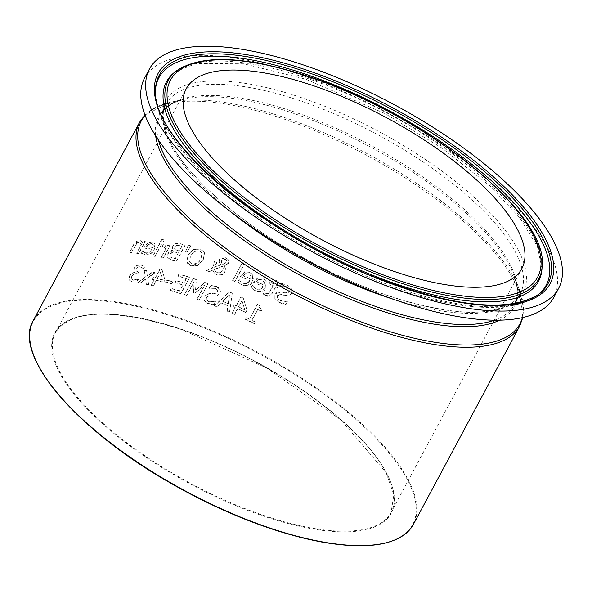 <?xml version="1.0" encoding="UTF-8"?>
<svg xmlns="http://www.w3.org/2000/svg" width="592" height="592" viewBox="0 0 592 592"><rect width="100%" height="100%" fill="white"/><g stroke="black" fill="none" stroke-linecap="round" stroke-linejoin="round"><path stroke-width="0.44" stroke-dasharray="2.96 2.22" d="M138.01 267.155L140.208 266.962L142.213 267.873L143.308 269.064A215.17 78.055 -151.8 0 1 143.434 269.094L144.677 266.785L141.051 265.053L137.218 265.438L134.199 268.235L133.918 271.114L135.08 272.483L132.386 273.208L129.67 276.057L129.063 279.875L132.083 281.807L137.092 281.829L138.328 279.52A215.17 78.055 28.2 0 0 138.173 279.491L133.333 280.201L131.417 278.891L131.905 276.22L134.118 274.007L136.826 273.822A215.17 78.055 -151.8 0 1 137.729 273.978L138.698 272.165A215.17 78.055 28.2 0 0 137.988 272.046L135.938 270.781L136.227 268.79L137.892 266.896L140.097 266.711L142.213 267.873M136.981 281.577L138.217 279.269A215.666 78.233 28.2 0 0 138.062 279.239L133.222 279.942L131.306 278.64L131.794 275.968L134.007 273.756L136.715 273.571A215.666 78.233 -151.8 0 1 137.618 273.719L137.729 273.978M142.102 267.621L143.197 268.812A215.666 78.233 -151.8 0 1 143.323 268.835L144.566 266.526L140.94 264.794L137.1 265.179L134.081 267.976L133.807 270.862L134.961 272.231L132.268 272.956L129.559 275.798L129.1 279.935L132.194 282.066L137.092 281.829M137.618 273.719L138.698 272.165M138.587 271.913A215.666 78.233 28.2 0 0 137.877 271.795L135.827 270.522L136.116 268.531L137.892 266.896M265.734 295.734L271.98 293.773L275.613 287.002A215.17 78.055 -151.8 0 1 277.219 287.808L278.129 286.106A215.17 78.055 28.2 0 0 276.523 285.3L278.41 281.792A215.17 78.055 28.2 0 0 276.035 280.615L274.148 284.123A215.17 78.055 28.2 0 0 269.797 282.007L268.879 283.709A215.17 78.055 -151.8 0 1 273.238 285.825L268.509 293.861L266.104 293.654L264.424 292.337A215.17 78.055 28.2 0 0 264.291 292.27L263.299 294.12L265.623 295.482C267.421 297.021 269.508 296.363 271.869 293.521L275.613 287.002M275.502 286.75A215.666 78.233 -151.8 0 1 277.108 287.549L277.219 287.808M277.108 287.549L278.129 286.106M278.018 285.847A215.666 78.233 28.2 0 0 276.412 285.041L276.523 285.3M276.412 285.041L278.41 281.792M278.299 281.533A215.666 78.233 28.2 0 0 275.916 280.356L276.035 280.615M275.916 280.356L274.148 284.123M274.037 283.871A215.666 78.233 28.2 0 0 269.686 281.748L269.797 282.007M269.686 281.748L268.768 283.45A215.666 78.233 -151.8 0 1 273.127 285.573L268.398 293.602L265.993 293.395L264.313 292.085A215.666 78.233 28.2 0 0 264.18 292.019L263.299 294.12M263.188 293.869L265.623 295.482M287.135 301.454L280.09 300.455L277.226 297.865L277.315 295.556L278.07 294.616L279.824 294.098L284.833 295.304L288.77 295.541L291.59 293.262L291.649 289.185L287.653 285.211L281.437 283.376L280.053 285.966A215.666 78.233 -151.8 0 1 280.238 286.054C284.863 286.158 286.942 286.476 286.476 286.994L289.111 289.503L289.051 291.619L285.196 292.848L278.788 291.471L277.004 291.841L274.873 293.884L274.851 298.464L279.017 302.497C283.109 304.177 285.425 304.865 285.98 304.54L287.438 301.824A215.17 78.055 28.2 0 0 287.253 301.72L280.208 300.714L277.337 298.124L277.426 295.815L281.104 294.52L284.944 295.571L288.881 295.808L291.708 293.528L291.767 289.444L287.764 285.47L281.555 283.635L280.164 286.225A215.17 78.055 -151.8 0 1 280.349 286.313L286.595 287.261L289.222 289.762L289.17 291.886L287.053 293.299L280.948 291.945L274.984 294.143L274.843 298.457L278.899 302.231L285.862 304.273L287.32 301.557A215.666 78.233 28.2 0 0 287.135 301.454L287.253 301.72M206.201 270.352A215.666 78.233 -151.8 0 1 209.191 271.402L212.831 269.915L214.186 272.86L216.731 274.555C221.23 275.332 223.931 274.429 224.819 271.824L225.382 268.428L224.102 265.823L228.423 263.107L228.601 260.036L225.774 257.557L219.521 259.303L219.01 261.768L220.735 264.594L214.474 267.044L216.776 262.249A215.666 78.233 28.2 0 0 214.482 261.435L212.535 267.799L206.305 270.596A215.17 78.055 -151.8 0 1 209.294 271.647L212.935 270.159L213.438 271.706L216.835 274.792C221.386 275.561 224.079 274.651 224.93 272.068L225.485 268.672L224.205 266.067L228.534 263.344L228.571 259.962L225.878 257.801L219.625 259.548L219.121 262.012L220.838 264.839L214.578 267.288L216.879 262.493A215.17 78.055 28.2 0 0 214.585 261.679L212.639 268.043L206.305 270.596M222.555 266.178L223.177 267.776L222.651 270.359L220.631 272.379L218.774 272.845L217.042 272.535L214.696 270.455L214.371 269.323L222.555 266.178L223.28 268.021L222.762 270.603L220.638 272.668L217.146 272.771L214.807 270.699L214.474 269.567L222.659 266.422M224.908 263.418L222.259 264.232L221.201 262.256L221.711 260.354L225.123 258.963L225.944 259.451L226.514 260.865L225.019 263.662L222.37 264.476L221.526 263.396L221.815 260.598L225.226 259.207L226.455 260.265L226.61 261.257L225.019 263.662M252.88 289.273L255.307 290.827C261.457 292.352 264.92 291.353 265.712 287.808L266.245 281.6L262.767 278.247L258.031 277.759L253.65 282.369A215.17 78.055 -151.8 0 1 263.248 286.817C260.658 289.902 258.341 290.642 256.306 289.044L253.753 287.194L252.481 285.448A215.17 78.055 28.2 0 0 252.347 285.388L251.141 287.631L255.204 290.576C258.415 292.936 261.879 291.937 265.601 287.557L266.134 281.348L262.656 277.996L258.031 277.759M258.867 279.735L261.997 280.001L264.254 282.266L264.091 285.248A215.17 78.055 28.2 0 0 256.758 281.829L258.756 279.491L261.886 279.75L264.143 282.014L263.98 284.996A215.666 78.233 28.2 0 0 256.647 281.577L256.758 281.829M256.647 281.577L258.756 279.491M257.92 277.507L253.539 282.118A215.666 78.233 -151.8 0 1 263.137 286.565L263.248 286.817M263.137 286.565C262.345 289.074 260.029 289.814 256.195 288.792L253.753 287.194M253.642 286.942L252.481 285.448M252.236 285.137L251.141 287.631M251.038 287.386L252.769 289.022M176.401 261.183L185.133 244.896A215.666 78.233 28.2 0 0 180.723 243.756L176.039 243.342L172.716 245.946L172.45 248.988L173.108 250.061L170.067 250.964L167.862 253.383L167.699 257.712L171.739 260.191A215.17 78.055 -151.8 0 1 176.505 261.427L185.237 245.14A215.17 78.055 28.2 0 0 180.834 244L176.142 243.586L172.827 246.191L172.553 249.232L173.219 250.305L167.973 253.628L167.699 257.712L171.628 259.947A215.666 78.233 -151.8 0 1 176.401 261.183L176.505 261.427M172.783 251.8L175.905 252.096A215.666 78.233 -151.8 0 1 178.407 252.74L175.284 259A215.17 78.055 28.2 0 0 173.493 258.541L170.111 256.921L170.089 254.012L172.783 251.8L176.009 252.34A215.17 78.055 -151.8 0 1 178.51 252.984M178.407 252.74L175.173 258.756A215.666 78.233 28.2 0 0 173.389 258.297L170 256.676L170.2 254.257L172.894 252.044M176.586 245.295L179.813 245.621A215.666 78.233 -151.8 0 1 181.929 246.161L179.48 251.171A215.17 78.055 28.2 0 0 176.978 250.534L174.566 249.069L174.832 246.79L176.586 245.295L179.924 245.865A215.17 78.055 -151.8 0 1 182.033 246.405M181.929 246.161L179.376 250.927A215.666 78.233 28.2 0 0 176.875 250.29L174.633 249.114L174.943 247.042L176.697 245.539M239.656 283.427L242.047 284.878C248.078 286.21 251.504 285.115 252.333 281.592L253.383 278.173L253.117 276.057L251.77 273.793L249.491 272.283L244.829 271.95L240.47 276.612A215.17 78.055 -151.8 0 1 249.913 280.697C247.463 283.768 245.177 284.567 243.038 283.094L240.537 281.355L239.294 279.676A215.17 78.055 28.2 0 0 239.161 279.624L237.962 281.866L241.943 284.634C245.162 286.846 248.588 285.751 252.222 281.348L252.791 275.221L249.387 272.031L244.829 271.95M245.636 273.867L248.721 274.029L250.934 276.183L250.749 279.128A215.17 78.055 28.2 0 0 243.541 275.99L245.525 273.622L248.61 273.778L250.83 275.939L250.645 278.876A215.666 78.233 28.2 0 0 243.43 275.739L243.541 275.99M243.43 275.739L245.525 273.622M244.718 271.698L240.367 276.368A215.666 78.233 -151.8 0 1 249.802 280.445L249.913 280.697M249.802 280.445C247.079 283.612 244.792 284.412 242.935 282.85L240.537 281.355M240.426 281.111L239.294 279.676M239.057 279.38L237.962 281.866M237.851 281.622L239.553 283.183M155.082 256.203L161.631 243.978A215.666 78.233 28.2 0 0 159.596 243.578L153.039 255.803A215.666 78.233 -151.8 0 1 155.082 256.203L161.742 244.23A215.17 78.055 28.2 0 0 159.707 243.83L153.15 256.055A215.17 78.055 -151.8 0 1 155.185 256.454M241.802 263.581L232.678 280.593A215.17 78.055 -151.8 0 1 234.957 281.533L244.074 264.513A215.17 78.055 28.2 0 0 241.802 263.581L232.678 280.593M232.575 280.342A215.666 78.233 -151.8 0 1 234.846 281.281L243.971 264.269A215.666 78.233 28.2 0 0 241.699 263.329M144.84 254.893C150.161 254.634 153.298 252.873 154.246 249.609L155.089 244.119L152.211 242.128L148.052 242.949L143.893 248.063A215.17 78.055 -151.8 0 1 152.122 249.387C149.613 252.725 147.512 253.961 145.824 253.102L143.678 252.177L142.665 251.015A215.17 78.055 28.2 0 0 142.554 251.001L141.347 253.243L144.729 254.634C147.327 255.885 150.464 254.131 154.135 249.358L154.978 243.86L152.1 241.869L148.052 242.949M147.933 242.69L144.381 246.686L143.893 248.063M143.775 247.804A215.666 78.233 -151.8 0 1 152.011 249.128L152.122 249.387M152.011 249.128L150.605 251.104L147.956 252.732L145.713 252.843L143.567 251.918L142.554 250.756A215.666 78.233 28.2 0 0 142.435 250.742L141.236 252.984L144.729 254.634M152.854 247.56A215.666 78.233 28.2 0 0 146.557 246.524L148.555 244.17L151.308 243.578L153.291 245.199L152.965 247.811A215.17 78.055 28.2 0 0 146.675 246.783L148.666 244.429L151.426 243.837L153.291 245.199L152.965 247.811M200.229 249.054L193.577 249.617L188.182 255.315L186.843 262.167L188.367 264.565L191.127 266.03L197.824 265.549L203.234 259.947L204.543 252.991L200.118 248.81L193.577 249.617M194.546 251.474L199.208 250.927L201.147 252.007L202.094 253.798L200.858 259.17C197.388 263.936 194.472 265.601 192.119 264.15L189.514 262.027L190.52 255.988L194.442 251.237L199.104 250.682L201.036 251.763L201.983 253.561L200.747 258.926C199.667 262.278 196.751 263.943 192.008 263.906L189.403 261.782L190.417 255.751L194.442 251.237M193.466 249.373L188.078 255.071L186.739 261.923L191.016 265.786L197.721 265.305L203.13 259.703L204.543 252.991M204.44 252.747L202.923 250.342L200.118 248.81M186.843 262.167L187.072 262.796M131.409 252.555L136.981 242.89L139.29 242.18L141.525 244.03L136.626 253.161A215.666 78.233 -151.8 0 1 138.602 253.42L145.158 241.203A215.666 78.233 28.2 0 0 143.183 240.937L142.45 242.298L139.823 240.174L133.711 244.429L129.456 252.362A215.666 78.233 -151.8 0 1 131.409 252.555L137.1 243.157L139.409 242.446L141.636 244.289L136.745 253.42A215.17 78.055 -151.8 0 1 138.72 253.679L145.269 241.462A215.17 78.055 28.2 0 0 143.294 241.203L142.568 242.557L139.941 240.433L136.597 241.366L134.502 243.564L129.574 252.629A215.17 78.055 -151.8 0 1 131.52 252.821M191.001 245.887A215.17 78.055 28.2 0 0 188.5 245.192L185.592 251.667A215.17 78.055 -151.8 0 1 187.116 252.088L190.89 245.65A215.666 78.233 28.2 0 0 188.389 244.947L185.481 251.422A215.666 78.233 -151.8 0 1 187.005 251.844L187.116 252.088M187.005 251.844L190.89 245.65M235.224 307.551L232.219 313.146A215.666 78.233 -151.8 0 1 234.58 314.197L237.577 308.602A215.666 78.233 -151.8 0 1 245.717 312.332L246.953 310.03L243.208 297.865A215.666 78.233 28.2 0 0 240.951 296.858L236.164 305.798A215.666 78.233 28.2 0 0 233.988 304.836L233.048 306.589A215.666 78.233 -151.8 0 1 235.224 307.551L232.33 313.397A215.17 78.055 -151.8 0 1 234.691 314.448L237.688 308.854A215.17 78.055 -151.8 0 1 245.828 312.583L247.056 310.282L243.319 298.116A215.17 78.055 28.2 0 0 241.062 297.11L236.275 306.042A215.17 78.055 28.2 0 0 234.099 305.087L233.159 306.841A215.17 78.055 -151.8 0 1 235.327 307.796M238.524 306.848L241.936 300.484L244.711 309.668A215.666 78.233 28.2 0 0 238.524 306.848L242.039 300.736L244.822 309.919A215.17 78.055 28.2 0 0 238.628 307.093M163.333 244.622L162.186 246.76A215.17 78.055 -151.8 0 1 162.289 246.783L163.444 246.916L165.871 249.04L161.216 257.712A215.17 78.055 -151.8 0 1 163.281 258.171L169.837 245.946A215.17 78.055 28.2 0 0 167.773 245.488L166.796 247.315L163.222 244.37L162.186 246.76M162.075 246.509A215.666 78.233 -151.8 0 1 162.178 246.531L163.333 246.672L165.871 249.04L161.113 257.461A215.666 78.233 -151.8 0 1 163.177 257.927L169.837 245.946M169.726 245.702A215.666 78.233 28.2 0 0 167.662 245.243L167.773 245.488M167.662 245.243L166.796 247.315M166.685 247.064L164.08 244.481L163.222 244.37M232.16 293.055A215.666 78.233 28.2 0 0 229.208 291.819L214.43 305.635A215.666 78.233 -151.8 0 1 216.938 306.649L221.008 302.764A215.666 78.233 -151.8 0 1 227.898 305.65L227.099 310.911A215.666 78.233 -151.8 0 1 229.548 311.969L232.271 293.299A215.17 78.055 28.2 0 0 229.319 292.063L214.533 305.879A215.17 78.055 -151.8 0 1 217.042 306.893L221.112 303.008A215.17 78.055 -151.8 0 1 228.001 305.894L227.21 311.155A215.17 78.055 -151.8 0 1 229.652 312.221L232.271 293.299M222.651 301.18L229.555 294.675L228.223 303.518A215.666 78.233 28.2 0 0 222.651 301.18L229.659 294.92L228.334 303.763A215.17 78.055 28.2 0 0 222.762 301.424M161.801 239.634L160.654 241.773A215.17 78.055 -151.8 0 1 162.963 242.224L164.11 240.086A215.17 78.055 28.2 0 0 161.801 239.634L160.654 241.773M160.543 241.521A215.666 78.233 -151.8 0 1 162.852 241.973L163.999 239.834A215.666 78.233 28.2 0 0 161.69 239.383M214.141 304.332L215.599 301.609A215.666 78.233 28.2 0 0 215.429 301.543L208.798 301.498L206.393 299.855L206.053 297.946L206.319 297.28L209.834 295.608L213.431 296.104L217.146 295.822L219.876 293.336L220.424 291.53L220.054 289.532L219.188 288.171L216.398 286.336L210.574 285.403L209.191 287.986A215.666 78.233 -151.8 0 1 209.361 288.052L215.229 288.149L217.641 290.147L217.53 292.137L213.853 293.765L209.76 293.232L204.062 296.022L203.803 300.077L207.622 303.304L214.245 304.577L215.703 301.853A215.17 78.055 28.2 0 0 215.532 301.787L208.909 301.742L206.275 299.685L206.423 297.517L209.938 295.852L213.534 296.348L217.249 296.067L219.987 293.58L220.157 289.777L216.502 286.58L210.685 285.64L209.294 288.23A215.17 78.055 -151.8 0 1 209.464 288.297L215.34 288.393L217.752 290.391L217.634 292.381L213.956 294.009L209.871 293.469L204.166 296.266L203.914 300.322L207.733 303.548C211.536 304.606 213.712 304.947 214.245 304.577M246.272 317.719L245.384 319.384A215.17 78.055 -151.8 0 1 254.501 323.802L255.396 322.137A215.17 78.055 28.2 0 0 251.992 320.464L257.838 309.549A215.17 78.055 -151.8 0 1 261.25 311.222L262.049 309.727L259.266 307.514L259.392 305.553A215.17 78.055 28.2 0 0 257.453 304.621L249.58 319.295A215.17 78.055 28.2 0 0 246.272 317.719L245.384 319.384M245.273 319.125A215.666 78.233 -151.8 0 1 254.39 323.543L255.285 321.878A215.666 78.233 28.2 0 0 251.874 320.205L257.727 309.29A215.666 78.233 -151.8 0 1 261.139 310.963L262.049 309.727M261.938 309.468L259.155 307.263L259.392 305.553M259.274 305.302A215.666 78.233 28.2 0 0 257.342 304.362L257.453 304.621M257.342 304.362L249.58 319.295M249.469 319.044A215.666 78.233 28.2 0 0 246.161 317.467M189.566 277.226A215.666 78.233 28.2 0 0 178.932 273.992L177.896 275.916A215.666 78.233 -151.8 0 1 186.258 278.44L183.868 282.902A215.666 78.233 28.2 0 0 176.068 280.541L175.032 282.473A215.666 78.233 -151.8 0 1 182.832 284.826L179.591 290.872A215.666 78.233 28.2 0 0 171.229 288.348L170.2 290.28A215.666 78.233 -151.8 0 1 180.826 293.514L189.669 277.47A215.17 78.055 28.2 0 0 179.036 274.237L178.007 276.161A215.17 78.055 -151.8 0 1 186.362 278.677L183.971 283.139A215.17 78.055 28.2 0 0 176.172 280.786L175.136 282.71A215.17 78.055 -151.8 0 1 182.935 285.07L179.694 291.116A215.17 78.055 28.2 0 0 171.34 288.593L170.304 290.524A215.17 78.055 -151.8 0 1 180.937 293.758L189.669 277.47M193.147 278.595L184.415 294.883A215.17 78.055 -151.8 0 1 186.702 295.637L194.22 281.607L193.621 292.677A215.17 78.055 -151.8 0 1 195.027 293.166L204.654 285.218L197.129 299.249A215.17 78.055 -151.8 0 1 199.297 300.033L208.036 283.746A215.17 78.055 28.2 0 0 204.854 282.606L195.649 290.139L196.329 279.646A215.17 78.055 28.2 0 0 193.147 278.595L184.415 294.883M184.304 294.638A215.666 78.233 -151.8 0 1 186.598 295.393L194.117 281.363L193.517 292.441A215.666 78.233 -151.8 0 1 194.923 292.922L204.543 284.974L197.025 299.004A215.666 78.233 -151.8 0 1 199.193 299.796L199.297 300.033M199.193 299.796L208.036 283.746M207.925 283.509A215.666 78.233 28.2 0 0 204.751 282.362L204.854 282.606M204.751 282.362L195.649 290.139M195.545 289.902L196.329 279.646M196.226 279.409A215.666 78.233 28.2 0 0 193.036 278.351M154.209 279.698L151.204 285.292A215.666 78.233 -151.8 0 1 153.321 285.795L156.325 280.201A215.666 78.233 -151.8 0 1 163.636 282.044L164.865 279.742L161.964 269.486A215.666 78.233 28.2 0 0 159.936 269.005L155.148 277.944A215.666 78.233 28.2 0 0 153.195 277.493L152.255 279.246A215.666 78.233 -151.8 0 1 154.209 279.698L151.315 285.544A215.17 78.055 -151.8 0 1 153.432 286.047L156.429 280.445A215.17 78.055 -151.8 0 1 163.74 282.288L164.976 279.986L162.075 269.73A215.17 78.055 28.2 0 0 160.047 269.256L155.252 278.188A215.17 78.055 28.2 0 0 153.306 277.737L152.366 279.498A215.17 78.055 -151.8 0 1 154.312 279.942M157.265 278.447L160.676 272.083L162.83 279.831A215.666 78.233 28.2 0 0 157.265 278.447L160.787 272.327L162.933 280.075A215.17 78.055 28.2 0 0 157.376 278.691M166.537 280.149L165.479 282.125A215.17 78.055 -151.8 0 1 171.821 283.871L172.879 281.896A215.17 78.055 28.2 0 0 166.537 280.149L165.479 282.125M165.368 281.881A215.666 78.233 -151.8 0 1 171.71 283.635L172.775 281.651A215.666 78.233 28.2 0 0 166.433 279.905M137.773 282.451A215.666 78.233 -151.8 0 1 140.26 282.932L145.669 278.936L146.254 284.175A215.666 78.233 -151.8 0 1 148.592 284.693L147.6 277.707L155.104 272.461A215.666 78.233 28.2 0 0 152.581 271.906L147.193 275.835L146.631 270.67A215.666 78.233 28.2 0 0 144.322 270.226L145.255 277.078L137.884 282.702A215.17 78.055 -151.8 0 1 140.371 283.183L145.78 279.187L146.357 284.426A215.17 78.055 -151.8 0 1 148.696 284.944L147.711 277.959L155.215 272.712A215.17 78.055 28.2 0 0 152.692 272.15L147.297 276.079L146.742 270.921A215.17 78.055 28.2 0 0 144.433 270.477L145.366 277.33L137.884 282.702M144.581 78.085A232.131 84.205 -151.8 0 1 344.159 91.775A232.131 84.205 -151.8 0 1 551.589 256.299A232.131 84.205 -151.8 0 1 553.735 297.473M33.204 320.642A215.666 78.233 -151.8 0 1 177.223 317.26A215.666 78.233 -151.8 0 1 411.351 486.217A215.666 78.233 -151.8 0 1 413.342 524.475M519.695 326.133A215.666 78.233 28.2 0 0 517.697 287.875A215.666 78.233 28.2 0 0 283.575 118.918A215.666 78.233 28.2 0 0 139.549 122.3M542.131 266.489A210.145 76.227 28.2 0 0 536.781 241.684A210.145 76.227 28.2 0 0 308.647 77.049A210.145 76.227 28.2 0 0 176.816 70.611M175.062 71.928A211.078 76.568 -151.8 0 1 307.477 78.396A211.078 76.568 -151.8 0 1 536.626 243.763A211.078 76.568 -151.8 0 1 541.998 268.679L537.381 246.531L519.635 217.582L489.702 185.725L441.773 147.896L384.859 113.509L305.872 79.224L243.763 63.803L196.063 63.514L175.062 71.928M538.128 294.757A219.662 79.683 -151.8 0 1 537.255 295.43L539.009 294.113A220.594 80.016 -151.8 0 1 341.843 263.381A220.594 80.016 -151.8 0 1 161.15 114.53A220.594 80.016 -151.8 0 1 155.533 88.489L155.4 90.68A219.662 79.683 -151.8 0 1 155.481 89.584M537.255 295.43A219.662 79.683 -151.8 0 1 340.925 264.831A219.662 79.683 -151.8 0 1 160.994 116.617A219.662 79.683 -151.8 0 1 155.4 90.68C154.919 100.174 157.398 110.504 162.844 121.671C168.735 133.792 177.667 146.527 189.64 159.877C216.124 189.018 251.489 216.583 295.741 242.579C331.143 263.122 366.7 279.276 402.412 291.042C444.503 304.688 479.387 309.816 507.063 306.419C519.502 304.791 529.566 301.128 537.255 295.43M145.151 115.418A214.8 77.915 -151.8 0 1 170.511 102.261A214.8 77.915 -151.8 0 1 284.685 117.616A214.8 77.915 -151.8 0 1 517.867 285.892A214.8 77.915 -151.8 0 1 519.251 289.259A214.8 77.915 -151.8 0 1 522.329 317.66M499.596 320.183A201.665 73.149 28.2 0 0 513.501 274.392A201.665 73.149 28.2 0 0 512.198 271.232A201.665 73.149 28.2 0 0 293.269 113.242A201.665 73.149 28.2 0 0 186.073 98.827A201.665 73.149 28.2 0 0 155.629 135.746M158.427 140.001A200.792 72.838 -151.8 0 1 160.299 115.092A200.792 72.838 -151.8 0 1 294.387 111.94A200.792 72.838 -151.8 0 1 512.361 269.249A200.792 72.838 -151.8 0 1 514.219 304.865A200.792 72.838 -151.8 0 1 494.505 320.205M393.813 299.419A200.792 72.838 28.2 0 0 520.183 293.743A200.792 72.838 28.2 0 0 518.326 258.127A200.792 72.838 28.2 0 0 300.351 100.818A200.792 72.838 28.2 0 0 166.256 103.97A200.792 72.838 28.2 0 0 168.113 139.586A200.792 72.838 28.2 0 0 231.457 212.365M521.263 256.41A202.753 73.549 -151.8 0 1 387.745 295.549A202.753 73.549 -151.8 0 1 167.64 136.708A202.753 73.549 -151.8 0 1 301.158 97.569A202.753 73.549 -151.8 0 1 521.263 256.41M383.668 543.338A215.17 78.055 28.2 0 0 381.3 444.104A215.17 78.055 28.2 0 0 177.112 317.911A215.17 78.055 28.2 0 0 35.409 359.448M56.595 366.618A190.876 69.242 -151.8 0 1 182.299 329.774A190.876 69.242 -151.8 0 1 389.514 479.313A190.876 69.242 -151.8 0 1 263.81 516.157A190.876 69.242 -151.8 0 1 56.595 366.618M57.246 366.359A190.38 69.057 28.2 0 0 227.372 501.298A190.38 69.057 28.2 0 0 391.06 512.524A190.38 69.057 28.2 0 0 389.299 478.758A190.38 69.057 28.2 0 0 182.625 329.611A190.38 69.057 28.2 0 0 55.485 332.593A190.38 69.057 28.2 0 0 57.246 366.359M522.795 317.549L519.251 289.259L513.501 274.392C518.229 286.972 518.466 297.132 514.219 304.865L520.183 293.743C519.746 301.025 494.934 317.327 452.303 310.896C396.662 303.23 337.144 279.705 273.726 240.308C238.147 217.442 210.138 194.065 189.699 170.193C160.521 138.114 160.462 108.218 166.256 103.97L160.299 115.092C164.384 107.27 172.975 101.854 186.073 98.827L170.511 102.261L144.981 114.974M521.833 268.62L391.06 512.524L393.865 494.882L386.11 472.616L341.17 420.142L267.184 368.283L182.358 329.833C113.923 308.151 71.632 309.076 55.485 332.593L186.265 88.689"/><path stroke-width="0.89" d="M188.027 122.455A190.38 69.057 -151.8 0 1 186.265 88.689A190.38 69.057 -151.8 0 1 349.946 99.915A190.38 69.057 -151.8 0 1 520.079 234.854A190.38 69.057 -151.8 0 1 521.833 268.62A190.38 69.057 -151.8 0 1 358.153 257.394A190.38 69.057 -151.8 0 1 188.027 122.455M151.619 110.134A232.131 84.205 -151.8 0 1 149.473 68.961A232.131 84.205 -151.8 0 1 349.051 82.651A232.131 84.205 -151.8 0 1 556.48 247.175A232.131 84.205 -151.8 0 1 558.626 288.348A232.131 84.205 -151.8 0 1 359.055 274.658A232.131 84.205 -151.8 0 1 151.619 110.134M558.626 288.348L553.735 297.473A232.131 84.205 -151.8 0 1 354.164 283.783A232.131 84.205 -151.8 0 1 146.727 119.258A232.131 84.205 -151.8 0 1 144.581 78.085L149.473 68.961M35.194 358.893A215.666 78.233 -151.8 0 1 33.204 320.642L139.549 122.3A215.666 78.233 28.2 0 0 141.547 160.55A215.666 78.233 28.2 0 0 334.273 313.412A215.666 78.233 28.2 0 0 519.695 326.133L413.342 524.475A215.666 78.233 -151.8 0 1 227.92 511.754A215.666 78.233 -151.8 0 1 35.194 358.893M170.259 117.616A210.145 76.227 28.2 0 0 373.67 273.112A210.145 76.227 28.2 0 0 542.131 266.489C549.25 214.422 424.212 113.864 309.335 76.701C246.39 56.018 202.212 53.99 176.816 70.611A210.145 76.227 28.2 0 0 170.259 117.616M309.572 76.945A208.325 75.569 -151.8 0 1 535.723 240.152A208.325 75.569 -151.8 0 1 398.527 280.364A208.325 75.569 -151.8 0 1 172.383 117.164A208.325 75.569 -151.8 0 1 309.572 76.945M542.131 266.489L541.998 268.679A211.078 76.568 -151.8 0 1 372.79 275.332A211.078 76.568 -151.8 0 1 168.476 119.147A211.078 76.568 -151.8 0 1 175.062 71.928L176.816 70.611M160.084 112.998A222.422 80.682 28.2 0 0 401.539 287.246A222.422 80.682 28.2 0 0 548.014 244.311A222.422 80.682 28.2 0 0 306.56 70.063A222.422 80.682 28.2 0 0 160.084 112.998M306.419 71.95A220.594 80.016 -151.8 0 1 545.891 244.762A220.594 80.016 -151.8 0 1 539.009 294.113C508.898 313.146 453.96 307.418 374.196 276.945C259.429 232.612 148.607 135.716 155.533 88.489A220.594 80.016 -151.8 0 1 306.419 71.95M155.481 89.584A219.662 79.683 -151.8 0 1 305.65 74.207A219.662 79.683 -151.8 0 1 544.107 246.294A219.662 79.683 -151.8 0 1 538.128 294.757M522.329 317.66A214.8 77.915 -151.8 0 1 343.538 314.9A214.8 77.915 -151.8 0 1 143.234 159.085A214.8 77.915 -151.8 0 1 145.151 115.418M155.629 135.746A201.665 73.149 28.2 0 0 160.469 152.174A201.665 73.149 28.2 0 0 317.63 284.352A201.665 73.149 28.2 0 0 499.596 320.183M494.505 320.205A200.792 72.838 -151.8 0 1 312.916 279.439A200.792 72.838 -151.8 0 1 162.149 150.701A200.792 72.838 -151.8 0 1 158.427 140.001M231.457 212.365A200.792 72.838 28.2 0 0 393.813 299.419M35.409 359.448A215.17 78.055 28.2 0 0 189.507 493.528A215.17 78.055 28.2 0 0 383.668 543.338M519.695 326.133L522.795 317.549M144.981 114.974L139.549 122.3M413.342 524.475C401.28 544.418 371.117 550.338 322.862 542.235C272.727 532.77 219.935 511.88 164.48 479.564C73.09 426.373 12.891 354.038 33.204 320.642"/></g></svg>
